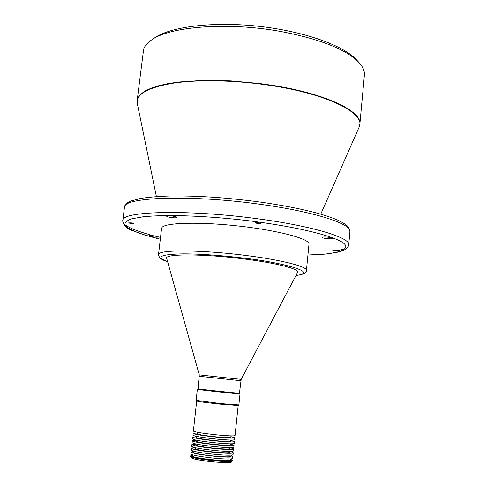 <?xml version="1.0" encoding="UTF-8"?>
<svg xmlns="http://www.w3.org/2000/svg" width="487" height="487" viewBox="0 0 487 487"><rect width="100%" height="100%" fill="white"/><g stroke="black" fill="none" stroke-linecap="round" stroke-linejoin="round"><path stroke-width="0.73" d="M130.96 223.563L133.755 223.533L131.417 222.869L128.617 222.9L130.96 223.563M171.18 217.549C174.656 217.957 176.635 217.914 177.11 217.427C176.927 216.952 175.411 216.496 172.556 216.07C169.062 215.662 167.084 215.704 166.615 216.191C166.804 216.678 168.325 217.129 171.18 217.549M334.514 250.689L337.722 250.653L335.975 250.166L332.767 250.196L334.514 250.689M257.3 223.448L260.722 223.356L258.524 222.693L255.103 222.778L257.3 223.448M153.149 236.919C156.108 237.266 157.782 237.26 158.172 236.907L154.166 235.83C151.195 235.483 149.521 235.489 149.138 235.842C149.314 236.207 150.653 236.566 153.149 236.919M325.821 238.49C329.589 238.916 331.781 238.867 332.408 238.356C332.292 237.973 331.081 237.613 328.762 237.272C324.975 236.846 322.778 236.895 322.163 237.406C322.284 237.79 323.502 238.155 325.821 238.49M143.622 49.248C144.7 45.973 147.287 42.917 151.384 40.068C169.263 26.596 226.954 21.781 279.769 31.296C319.375 38.808 345.691 49.114 358.73 62.226C362.906 66.719 364.793 71.023 364.398 75.132L359.856 124.288C362.267 111.584 326.911 94.04 274.126 85.602L259.778 83.527L230.722 80.879L203.018 80.385L178.632 82.023L168.204 83.587L159.146 85.59L151.579 87.995L145.576 90.74L141.175 93.778L138.375 97.047L137.17 100.492L143.622 49.248M295.986 275.508C303.48 274.498 306.962 272.811 306.433 270.449L308.995 244.151C310.103 239.068 279.763 230.722 240.548 226.236C201.356 221.695 165.897 222.516 162.092 227.338L161.556 228.397L158.506 254.64C159.322 257.568 160.205 259.005 161.136 258.938C163.388 259.997 159.931 258.895 167.644 261.787M245.612 259.169C204.394 253.697 163.638 253.666 166.7 258.427L199.268 374.893L224.081 377.583L241.175 379.367L297.618 272.416C300.059 269.244 277.639 263.26 245.612 259.169M241.175 379.367L239.47 393.137C240.712 393.666 200.967 389.472 198.288 388.79L198.032 388.699M239.47 393.131L240.018 393.813C241.296 394.379 200.352 390.063 197.619 389.344L198.026 388.705L199.268 374.893M240.018 393.813L238.849 404.928L221.378 403.644L196.139 400.363L197.351 389.253M238.849 404.928L238.173 405.476L221.195 404.247C206.908 402.737 198.739 401.672 196.687 401.044L196.139 400.363M238.186 405.47L235.044 435.579C234.253 436.151 228.543 435.95 217.926 434.988C203.28 433.467 195.098 432.182 193.382 431.129L196.675 401.038M230.984 435.889L230.826 437.387C230.174 437.868 225.548 437.722 216.958 436.942C205.13 435.719 198.519 434.666 197.125 433.783L197.284 432.286M230.905 436.632L234.813 437.819L234.618 439.688C233.815 440.303 228.105 440.138 217.476 439.183C202.823 437.667 194.642 436.346 192.931 435.232L193.138 433.369L197.205 433.028M234.813 437.819C234.016 438.416 228.306 438.233 217.683 437.277C203.03 435.755 194.849 434.453 193.138 433.369M230.856 440.053L230.741 441.155C230.071 441.679 225.359 441.551 216.612 440.772C204.558 439.524 197.825 438.428 196.407 437.484L196.529 436.382M230.826 440.382L234.424 441.557L234.229 443.426C233.425 444.083 227.703 443.943 217.074 443C202.409 441.484 194.228 440.138 192.523 438.97L192.73 437.101L196.492 436.711M234.424 441.557C233.62 442.19 227.904 442.038 217.275 441.094C202.616 439.572 194.435 438.245 192.73 437.101M230.461 443.84L230.351 444.893C229.675 445.453 224.964 445.343 216.204 444.576C204.15 443.328 197.418 442.208 196.005 441.222L196.115 440.169M230.436 444.077L234.034 445.295L233.839 447.169C233.03 447.863 227.307 447.748 216.666 446.822C201.995 445.307 193.814 443.937 192.115 442.707L192.322 440.838L196.091 440.406M234.034 445.295C233.224 445.976 227.502 445.849 216.867 444.911C202.202 443.395 194.021 442.038 192.322 440.838M230.065 447.626L229.961 448.637C229.28 449.227 224.562 449.142 215.802 448.381C203.736 447.139 197.004 445.995 195.597 444.96L195.707 443.949M230.047 447.772C232.433 448.29 233.632 448.716 233.638 449.038L233.443 450.913C232.634 451.65 226.905 451.565 216.258 450.645C201.581 449.13 193.4 447.736 191.708 446.451L191.908 444.576L195.689 444.101M233.638 449.038C232.829 449.757 227.106 449.659 216.459 448.734C201.788 447.218 193.607 445.83 191.908 444.576M229.669 451.412L229.566 452.38C228.884 453.007 224.16 452.947 215.394 452.192C203.329 450.95 196.59 449.787 195.19 448.704L195.293 447.742M229.663 451.473C232.049 452.003 233.243 452.441 233.249 452.782L233.054 454.657C232.238 455.442 226.504 455.382 215.851 454.474C201.168 452.959 192.986 451.534 191.294 450.195L191.501 448.326C191.58 447.991 192.84 447.815 195.287 447.797M233.249 452.782C232.433 453.549 226.705 453.47 216.058 452.557C201.375 451.047 193.193 449.635 191.501 448.326M231.142 455.144L231.015 456.331C230.266 457.068 225.031 457.019 215.315 456.197C201.941 454.821 194.477 453.507 192.937 452.265L193.065 451.078M231.088 455.637L232.859 456.532L232.664 458.413C231.842 459.235 226.102 459.198 215.443 458.304C200.754 456.794 192.566 455.339 190.886 453.945L191.093 452.07L193.01 451.571M232.859 456.532C232.037 457.342 226.303 457.287 215.65 456.386C200.961 454.876 192.773 453.44 191.093 452.07M230.747 458.931L230.625 460.087C231.593 462.126 195.086 458.492 192.749 456.301L192.651 454.858M230.698 459.357L232.469 460.288C231.642 461.134 225.901 461.11 215.242 460.221C200.547 458.711 192.359 457.244 190.679 455.82L192.602 455.284M151.384 40.068L154.592 37.87C170.371 26.748 212.576 21.343 257.726 26.188C302.884 30.998 342.988 45.2 356.064 59.396L358.73 62.226M156.4 196.578L137.304 103.567C135.733 94.174 148.127 87.313 174.492 82.973C200.638 79.241 239.014 80.3 274.071 86.016C330.856 95.068 366.394 114.415 359.077 127.271L359.856 124.288M307.936 255.018L325.62 254.074L338.775 251.998L345.313 249.521L348.12 246.806L348.722 244.864C350.634 237.936 314.097 226.431 260.253 219.132C192.742 209.599 124.958 210.847 122.937 219.667L124.544 206.427C126.663 196.797 194.416 194.782 261.769 204.51C315.497 211.936 351.906 224.111 349.94 231.678L348.668 227.49C347.937 226.382 346.087 224.105 337.229 219.893C321.39 213.209 296.163 207.328 261.556 202.245C227.453 197.625 196.669 195.549 169.196 196.011C158.202 196.383 148.645 197.192 140.53 198.44L130.991 200.997C127.667 202.111 125.39 204.297 124.167 207.553M124.849 224.562C129.018 227.837 137.164 231.161 149.29 234.539M158.178 236.846L160.509 237.406M336.821 250.835L343.347 249.155M306.433 270.449C307.541 266.748 282.679 260.192 247.755 255.705C205.599 250.093 162.232 249.466 159.018 253.788L158.506 254.64M240.767 380.718L199.384 376.299M232.469 460.288L232.402 460.915C231.581 461.767 225.834 461.749 215.169 460.86C200.48 459.351 192.292 457.877 190.612 456.447L190.679 455.82M160.302 239.202C143.166 235.087 128.142 229.815 124.995 224.915C124.562 222.547 126.894 220.495 131.983 218.754L143.081 216.788C176.732 213.336 230.655 218.079 259.382 222.163C284.901 225.609 320.769 232.22 338.368 240.201C356.289 248.242 339.975 254.598 307.936 254.981M167.619 261.708C155.128 256.911 160.43 254.293 183.526 253.855C205.715 253.94 231.203 256.479 246.946 258.53C273.688 261.3 322.747 272.263 296.029 275.435M192.535 457.433C187.227 458.437 207.858 461.597 214.816 462.005C203.195 460.812 195.664 459.6 192.249 458.37L190.612 456.447M320.756 214.146L359.077 127.271M137.304 103.567L137.17 100.492M348.722 244.864L349.94 231.678M122.572 220.696C124.124 226.047 127.728 229.474 133.389 230.972L144.724 235.057L160.296 239.239M232.402 460.915L231.258 462.236C230.314 462.455 229.456 463.155 214.834 462.011"/></g></svg>
